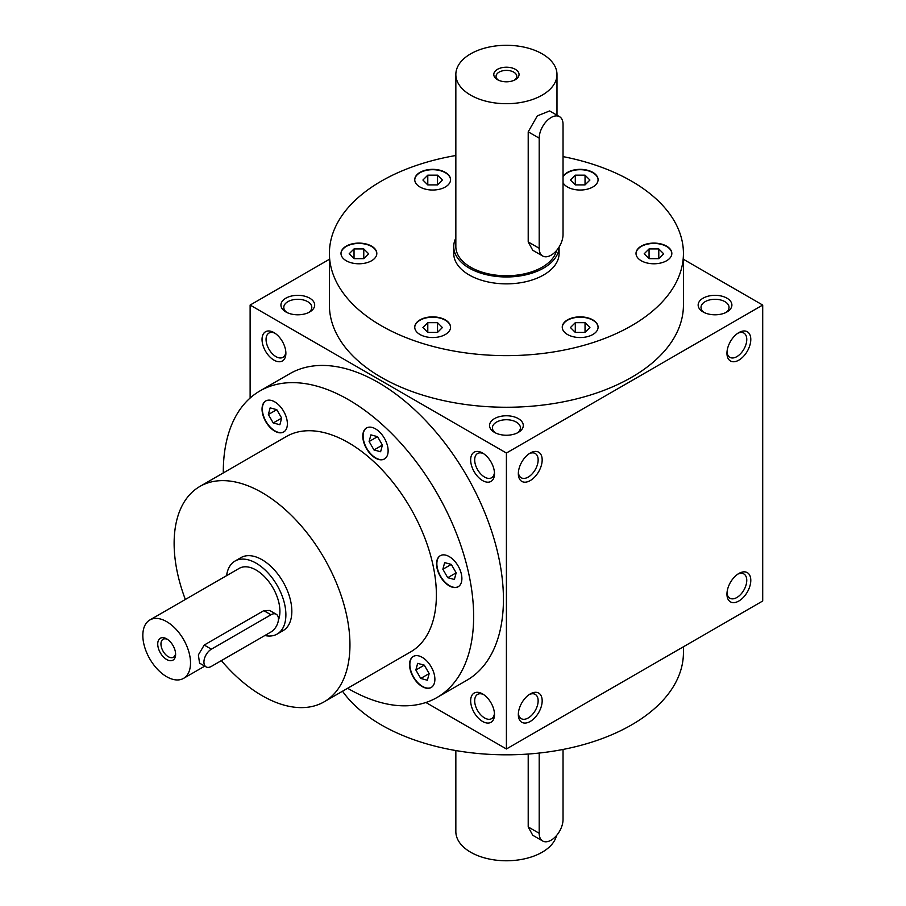 <?xml version="1.0" encoding="UTF-8"?>
<svg xmlns="http://www.w3.org/2000/svg" width="906" height="906" viewBox="0 0 906 906"><rect width="100%" height="100%" fill="white"/><g stroke="black" fill="none" stroke-linecap="round" stroke-linejoin="round"><path stroke-width="1.36" d="M185.345 599.466A124.326 71.778 60 0 1 199.875 486.454L286.296 436.556A124.326 71.778 60 0 1 348.47 442.706A124.326 71.778 60 0 1 429.693 552.275A124.326 71.778 60 0 1 410.633 651.901L324.201 701.799A124.326 71.778 60 0 1 221.358 660.621M411.256 672.954A17.916 10.34 -120 0 0 431.177 687.484A17.916 10.34 -120 0 0 431.177 666.805A17.916 10.34 -120 0 0 413.261 656.465A17.916 10.34 -120 0 0 411.256 672.954M285.673 415.503A17.916 10.34 -120 0 0 265.752 400.962A17.916 10.34 -120 0 0 265.752 421.652A17.916 10.34 -120 0 0 283.669 431.992A17.916 10.34 -120 0 0 285.673 415.503M386.432 457.122A17.916 10.34 -120 0 0 383.17 436.318A17.916 10.34 -120 0 0 366.5 427.96A17.916 10.34 -120 0 0 366.5 448.64A17.916 10.34 -120 0 0 384.416 458.98A17.916 10.34 -120 0 0 386.432 457.122M449.217 585.842A17.916 10.34 -120 0 0 458.176 586.737A17.916 10.34 -120 0 0 458.176 566.046A17.916 10.34 -120 0 0 440.259 555.706A17.916 10.34 -120 0 0 437.519 570.067A17.916 10.34 -120 0 0 449.217 585.842M223.295 472.921A177.01 102.197 60 0 1 259.954 390.928A177.01 102.197 60 0 1 348.47 399.693A177.01 102.197 60 0 1 464.11 555.684A177.01 102.197 60 0 1 436.975 697.529A177.01 102.197 60 0 1 347.632 688.277M436.975 697.529L466.771 680.315A177.01 102.197 -120 0 0 493.906 538.47A177.01 102.197 -120 0 0 378.266 382.491A177.01 102.197 -120 0 0 289.761 373.725L259.954 390.928M273.963 332.593L273.963 332.593A16.863 9.728 60 0 1 285.877 353.238A16.863 9.728 60 0 1 273.963 360.124A16.863 9.728 60 0 1 262.038 339.478A16.863 9.728 60 0 1 273.963 332.593M482.57 453.034L482.57 453.034A16.863 9.728 60 0 1 494.495 473.679A16.863 9.728 60 0 1 482.57 480.565A16.863 9.728 60 0 1 470.656 459.92A16.863 9.728 60 0 1 482.57 453.034M482.57 721.448A16.863 9.728 -120 0 0 494.495 714.562A16.863 9.728 -120 0 0 482.57 693.917A16.863 9.728 -120 0 0 470.656 700.802A16.863 9.728 -120 0 0 482.57 721.448M425.888 702.49L506.409 748.979L506.409 453.034L250.124 305.062L250.124 398.04M506.409 748.979L762.705 601.006L762.705 305.062L683.43 259.286M683.43 646.782L683.43 652.626A177.01 102.197 180 0 1 540.486 752.909A177.01 102.197 180 0 1 342.513 691.221M563.034 156.613A177.01 102.197 180 0 1 631.584 181.177A177.01 102.197 180 0 1 683.43 253.442A177.01 102.197 180 0 1 506.409 355.639A177.01 102.197 180 0 1 329.399 253.442A177.01 102.197 180 0 1 455.843 155.504M649.285 243.454A17.916 10.34 180 0 1 671.833 253.442A17.916 10.34 180 0 1 653.928 263.782A17.916 10.34 180 0 1 636.012 253.442A17.916 10.34 180 0 1 649.285 243.454M563.034 176.67A17.916 10.34 180 0 1 582.807 169.456A17.916 10.34 180 0 1 598.085 179.694A17.916 10.34 180 0 1 582.807 189.92A17.916 10.34 180 0 1 563.034 182.706M419.988 186.998A17.916 10.34 180 0 1 414.744 179.694A17.916 10.34 180 0 1 432.66 169.343A17.916 10.34 180 0 1 450.565 179.694A17.916 10.34 180 0 1 439.512 189.241A17.916 10.34 180 0 1 419.988 186.998M363.544 263.431A17.916 10.34 180 0 1 340.996 253.442A17.916 10.34 180 0 1 358.901 243.102A17.916 10.34 180 0 1 376.817 253.442A17.916 10.34 180 0 1 363.544 263.431M449.965 329.875A17.916 10.34 180 0 1 430.316 337.451A17.916 10.34 180 0 1 414.744 327.202A17.916 10.34 180 0 1 432.66 316.862A17.916 10.34 180 0 1 450.565 327.202A17.916 10.34 180 0 1 449.965 329.875M592.841 319.886A17.916 10.34 180 0 1 598.085 327.202A17.916 10.34 180 0 1 580.168 337.542A17.916 10.34 180 0 1 562.252 327.202A17.916 10.34 180 0 1 573.317 317.644A17.916 10.34 180 0 1 592.841 319.886M559.093 247.021L559.093 253.442A52.684 30.419 180 0 1 506.409 283.861A52.684 30.419 180 0 1 453.736 253.442L453.736 246.557A52.684 30.419 0 0 0 469.161 268.063A52.684 30.419 0 0 0 526.205 274.745A52.684 30.419 0 0 0 559.093 247.032M285.832 351.992A14.009 8.086 60 0 1 282.978 357.326A14.009 8.086 60 0 1 268.969 349.24A14.009 8.086 60 0 1 268.969 333.057A14.009 8.086 60 0 1 275.016 333.249M683.43 253.442L683.43 305.062A177.01 102.197 180 0 1 506.409 407.258A177.01 102.197 180 0 1 329.399 305.062L329.399 253.442M199.875 486.454A124.326 71.778 60 0 1 262.038 492.604A124.326 71.778 60 0 1 343.261 602.173A124.326 71.778 60 0 1 324.201 701.799M235.005 561.063L240.962 557.62A42.152 24.337 60 0 1 262.038 559.715A42.152 24.337 60 0 1 289.569 596.85A42.152 24.337 60 0 1 283.114 630.621L277.157 634.064A42.152 24.337 -120 0 0 277.157 585.401A42.152 24.337 -120 0 0 235.005 561.063A42.152 24.337 -120 0 0 226.579 575.661M529.206 694.585A14.009 8.086 -60 0 1 535.242 694.392A14.009 8.086 -60 0 1 538.141 700.802A14.009 8.086 -60 0 1 532.026 714.902A14.009 8.086 -60 0 1 521.233 718.651A14.009 8.086 -60 0 1 518.379 713.316M542.173 700.802A16.863 9.728 -60 0 1 530.259 721.448A16.863 9.728 -60 0 1 518.334 714.562A16.863 9.728 -60 0 1 530.259 693.917A16.863 9.728 -60 0 1 542.173 700.802M518.379 472.434A14.009 8.086 120 0 0 521.233 477.768A14.009 8.086 120 0 0 535.242 469.682A14.009 8.086 120 0 0 535.242 453.498A14.009 8.086 120 0 0 529.206 453.691M518.334 473.679A16.863 9.728 120 0 0 530.259 480.565A16.863 9.728 120 0 0 542.173 459.92A16.863 9.728 120 0 0 530.259 453.034A16.863 9.728 120 0 0 518.334 473.679M737.812 574.144A14.009 8.086 -60 0 1 743.86 573.951A14.009 8.086 -60 0 1 746.759 580.361A14.009 8.086 -60 0 1 740.644 594.461A14.009 8.086 -60 0 1 729.851 598.209A14.009 8.086 -60 0 1 726.997 592.875M750.791 580.361A16.863 9.728 -60 0 1 738.866 601.006A16.863 9.728 -60 0 1 726.952 594.121A16.863 9.728 -60 0 1 738.866 573.475A16.863 9.728 -60 0 1 750.791 580.361M726.997 351.992A14.009 8.086 120 0 0 729.851 357.326A14.009 8.086 120 0 0 743.86 349.24A14.009 8.086 120 0 0 743.86 333.057A14.009 8.086 120 0 0 737.812 333.249M726.952 353.238A16.863 9.728 120 0 0 738.866 360.124A16.863 9.728 120 0 0 750.791 339.478A16.863 9.728 120 0 0 738.866 332.593A16.863 9.728 120 0 0 726.952 353.238M483.623 694.585A14.009 8.086 -120 0 0 477.587 694.392A14.009 8.086 -120 0 0 475.435 705.615A14.009 8.086 -120 0 0 484.585 717.96A14.009 8.086 -120 0 0 491.596 718.651A14.009 8.086 -120 0 0 494.45 713.316M494.45 472.434A14.009 8.086 60 0 1 491.596 477.768A14.009 8.086 60 0 1 477.587 469.682A14.009 8.086 60 0 1 477.587 453.498A14.009 8.086 60 0 1 483.623 453.691M703.101 311.947A16.863 9.728 0 0 0 726.952 311.947A16.863 9.728 0 0 0 726.952 298.176A16.863 9.728 0 0 0 703.101 298.176A16.863 9.728 0 0 0 703.101 311.947L703.101 311.947M725.842 312.525A14.009 8.086 0 0 0 729.036 307.394A14.009 8.086 0 0 0 715.027 299.297A14.009 8.086 0 0 0 701.018 307.394A14.009 8.086 0 0 0 704.211 312.525M494.495 432.389A16.863 9.728 0 0 0 518.334 432.389A16.863 9.728 0 0 0 518.334 418.617A16.863 9.728 0 0 0 494.495 418.617A16.863 9.728 0 0 0 494.495 432.389L494.495 432.389M517.235 432.966A14.009 8.086 0 0 0 520.418 427.836A14.009 8.086 0 0 0 506.409 419.738A14.009 8.086 0 0 0 492.411 427.836A14.009 8.086 0 0 0 495.593 432.966M308.618 312.525A14.009 8.086 0 0 0 311.811 307.394A14.009 8.086 0 0 0 297.802 299.297A14.009 8.086 0 0 0 283.793 307.394A14.009 8.086 0 0 0 286.987 312.525M285.877 311.947A16.863 9.728 0 0 0 309.727 311.947A16.863 9.728 0 0 0 309.727 298.176A16.863 9.728 0 0 0 285.877 298.176A16.863 9.728 0 0 0 285.877 311.947L285.877 311.947M585.038 332.411L575.299 332.411L570.44 327.542L575.299 322.672L585.038 322.672L589.908 327.542L585.038 332.411L585.038 322.672M575.299 332.411L575.299 322.672M437.53 332.411L427.791 332.411L422.921 327.542L427.791 322.672L437.53 322.672L442.388 327.542L437.53 332.411L437.53 322.672M427.791 332.411L427.791 322.672M363.77 258.652L354.031 258.652L349.172 253.782L354.031 248.924L363.77 248.924L368.64 253.782L363.77 258.652L363.77 248.924M354.031 258.652L354.031 248.924M437.53 184.903L427.791 184.903L427.791 175.164L437.53 175.164L442.388 180.034L437.53 184.903L437.53 175.164M427.791 184.903L422.921 180.034L427.791 175.164M585.038 175.164L589.908 180.034L585.038 184.903L585.038 175.164L575.299 175.164L570.44 180.034L575.299 184.903L575.299 175.164M585.038 184.903L575.299 184.903M663.656 253.782L658.787 258.652L649.058 258.652L644.189 253.782L649.058 248.924L658.787 248.924L663.656 253.782M649.058 258.652L649.058 248.924M658.787 258.652L658.787 248.924M562.264 327.372A17.916 10.34 180 0 1 573.453 317.961A17.916 10.34 180 0 1 592.841 320.226A17.916 10.34 180 0 1 598.085 327.372M414.744 327.372A17.916 10.34 180 0 1 432.66 317.202A17.916 10.34 180 0 1 450.565 327.372M340.996 253.612A17.916 10.34 180 0 1 358.901 243.442A17.916 10.34 180 0 1 376.817 253.612M414.744 179.864A17.916 10.34 180 0 1 432.66 169.694A17.916 10.34 180 0 1 450.565 179.864M563.034 177.01A17.916 10.34 180 0 1 582.66 169.796A17.916 10.34 180 0 1 598.085 179.864M636.012 253.612A17.916 10.34 180 0 1 649.285 243.793A17.916 10.34 180 0 1 671.833 253.612M451.301 564.404L456.16 572.83L447.734 577.7L442.864 569.262L444.653 562.615L451.301 564.404L442.864 569.262M456.16 572.83L454.382 579.478L447.734 577.7M370.894 434.869L377.542 436.658L369.116 441.516L370.894 434.869M377.542 436.658L382.411 445.084L373.974 449.954L369.116 441.516M382.411 445.084L380.622 451.732L373.974 449.954M268.357 414.529L270.135 407.881L276.783 409.659L268.357 414.529L273.227 422.955L281.653 418.085L279.875 424.733L273.227 422.955M276.783 409.659L281.653 418.085M429.161 673.588L427.383 680.236L420.735 678.447L415.865 670.021L417.655 663.373L424.302 665.151L429.161 673.588L420.735 678.447M424.302 665.151L415.865 670.021M440.407 555.627A17.916 10.34 -120 0 0 437.858 570.021A17.916 10.34 -120 0 0 449.512 585.672A17.916 10.34 -120 0 0 458.323 586.646M366.658 427.881A17.916 10.34 -120 0 0 366.805 448.47A17.916 10.34 -120 0 0 384.563 458.9M265.9 400.882A17.916 10.34 -120 0 0 266.047 421.471A17.916 10.34 -120 0 0 283.816 431.902M413.419 656.374A17.916 10.34 -120 0 0 411.55 672.784A17.916 10.34 -120 0 0 431.324 687.394M506.409 453.034L762.705 305.062M250.124 305.062L329.399 259.286M167.519 639.398A10.362 5.98 -120 0 0 163.103 639.274A10.362 5.98 -120 0 0 161.517 647.575A10.362 5.98 -120 0 0 168.29 656.714A10.362 5.98 -120 0 0 173.465 657.224A10.362 5.98 -120 0 0 175.571 653.339M211.381 666.386L270.985 631.98A10.532 6.082 120 0 0 277.859 622.694A10.532 6.082 120 0 0 276.251 614.245A10.532 6.082 120 0 0 270.985 614.766L211.381 649.183A10.532 6.082 120 0 0 204.496 658.469A10.532 6.082 120 0 0 206.104 666.907A10.532 6.082 120 0 0 211.381 666.386M264.846 635.514A42.152 24.337 -120 0 0 277.157 634.064M206.104 666.907L199.558 663.124L198.369 654.913L204.224 645.049L211.381 649.183M276.251 614.245L269.694 610.463L263.827 610.644L204.224 645.049M278.369 620.202A33.715 19.468 -120 0 0 269.025 581.924A33.715 19.468 -120 0 0 239.218 568.368L149.818 619.987A33.715 19.468 -120 0 0 144.643 646.997A33.715 19.468 -120 0 0 166.67 676.714A33.715 19.468 -120 0 0 183.533 678.379A33.715 19.468 -120 0 0 183.533 639.443A33.715 19.468 -120 0 0 149.818 619.987M166.67 659.5A12.639 7.305 -120 0 0 175.617 654.347A12.639 7.305 -120 0 0 166.67 638.855A12.639 7.305 -120 0 0 157.735 644.019A12.639 7.305 -120 0 0 166.67 659.5M539.195 753.056L539.195 833.293A16.863 9.728 120 0 0 542.683 841.006A16.863 9.728 120 0 0 555.684 836.487A16.863 9.728 120 0 0 563.034 819.522L563.034 749.455M556.51 835.57A50.577 29.196 180 0 1 502.943 860.7A50.577 29.196 180 0 1 455.843 831.572L455.843 750.564M528.209 754.041L528.209 826.952L532.739 835.264L542.683 841.006M514.472 80.124A10.362 5.98 0 0 0 516.771 76.364A10.362 5.98 0 0 0 506.409 70.385A10.362 5.98 0 0 0 496.058 76.364A10.362 5.98 0 0 0 498.357 80.124M539.195 138.165L539.195 248.278A16.863 9.728 120 0 0 542.683 256.002A16.863 9.728 120 0 0 555.684 251.483A16.863 9.728 120 0 0 563.034 234.518L563.034 124.394A16.863 9.728 120 0 0 559.546 116.681A16.863 9.728 120 0 0 546.556 121.2A16.863 9.728 120 0 0 539.195 138.165L528.209 131.823L528.209 241.936L532.739 250.26L542.683 256.002M470.656 95.141A50.577 29.196 0 0 0 525.763 101.472A50.577 29.196 0 0 0 556.986 74.496A50.577 29.196 0 0 0 506.409 45.3A50.577 29.196 0 0 0 455.843 74.496A50.577 29.196 0 0 0 470.656 95.141M455.843 74.496L455.843 246.557A50.577 29.196 0 0 0 470.656 267.213A50.577 29.196 0 0 0 522.524 274.235A50.577 29.196 0 0 0 556.51 250.554M559.546 116.681L549.602 110.94L537.315 115.877L528.209 131.823M497.473 79.66A12.639 7.305 0 0 0 515.355 79.66A12.639 7.305 0 0 0 515.355 69.343A12.639 7.305 0 0 0 497.473 69.343A12.639 7.305 0 0 0 497.473 79.66L497.473 79.66M455.843 238.04A52.684 30.419 0 0 0 453.736 246.557M263.827 610.644L270.985 614.766M539.195 833.293L528.209 826.952M539.195 248.278L528.209 241.936M183.533 678.379L204.756 666.125M556.986 74.496L556.986 115.198"/></g></svg>
